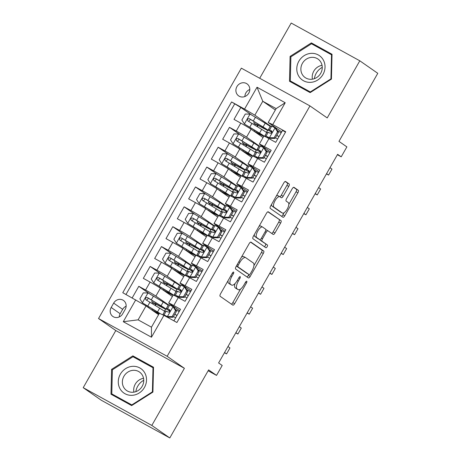 <?xml version="1.0" encoding="UTF-8"?>
<svg xmlns="http://www.w3.org/2000/svg" width="461" height="461" viewBox="0 0 461 461"><rect width="100%" height="100%" fill="white"/><g stroke="black" fill="none" stroke-linecap="round" stroke-linejoin="round"><path stroke-width="0.69" d="M233.629 272.094A1.573 0.599 118.8 0 0 233.606 272.076A1.573 0.599 118.8 0 0 232.356 273.114L220.537 293.836A2.247 0.859 118.8 0 0 220.128 296.279L232.84 305.124A2.247 0.859 118.8 0 0 232.868 305.142A2.247 0.859 118.8 0 0 234.655 303.666L246.479 282.945A1.573 0.599 118.8 0 0 246.762 281.233A1.573 0.599 118.8 0 0 246.739 281.222A1.573 0.599 118.8 0 0 245.488 282.253L243.961 284.938A7.192 2.737 118.8 0 1 238.233 289.664A7.192 2.737 118.8 0 1 238.141 289.606L237.081 288.868A7.192 2.737 118.8 0 1 238.383 281.054L239.91 278.369A1.573 0.599 118.8 0 0 240.193 276.663A1.573 0.599 118.8 0 0 240.175 276.652A1.573 0.599 118.8 0 0 238.925 277.683L237.392 280.363A7.192 2.737 118.8 0 1 231.664 285.094A7.192 2.737 118.8 0 1 231.572 285.036L230.512 284.299A7.192 2.737 118.8 0 1 231.814 276.485L233.347 273.799A1.573 0.599 118.8 0 0 233.629 272.094M236.914 86.61A7.324 6.765 -55.2 0 0 238.66 95.888A7.324 6.765 -55.2 0 0 248.779 93.139A7.324 6.765 -55.2 0 0 247.033 83.862A7.324 6.765 -55.2 0 0 236.914 86.61M249.799 89.474A7.324 6.765 -55.2 0 0 245.903 92.868A7.324 6.765 -55.2 0 0 244.883 96.533M288.759 186.417A2.247 0.859 118.8 0 0 289.168 183.974L285.601 181.496A2.247 0.859 118.8 0 0 285.572 181.478A2.247 0.859 118.8 0 0 283.78 182.954L270.653 205.969A2.247 0.859 118.8 0 0 270.25 208.412L282.956 217.258A2.247 0.859 118.8 0 0 282.985 217.275A2.247 0.859 118.8 0 0 284.777 215.8L297.904 192.784A2.247 0.859 118.8 0 0 298.307 190.341L294.003 187.345A2.247 0.859 118.8 0 0 293.974 187.327A2.247 0.859 118.8 0 0 292.182 188.803L286.563 198.651A2.247 0.859 118.8 0 0 286.16 201.094L288.298 202.581A6.01 2.288 118.8 0 1 287.266 209.006A6.01 2.288 118.8 0 1 282.42 213.063A6.01 2.288 118.8 0 1 282.345 213.017L273.978 207.191A6.01 2.288 118.8 0 1 275.004 200.766A6.01 2.288 118.8 0 1 279.85 196.709A6.01 2.288 118.8 0 1 279.931 196.755L281.325 197.729A2.247 0.859 118.8 0 0 281.354 197.746A2.247 0.859 118.8 0 0 283.14 196.271L288.759 186.417L286.903 185.397A2.247 0.859 118.8 0 0 287.312 182.954L285.186 181.473M151.819 425.434L184.406 368.304L115.797 330.549L83.216 387.678L151.819 425.434L169.804 437.95L208.626 369.895L216.537 375.398L222.202 365.464L218.606 362.963L337.613 154.32L341.215 156.821L346.879 146.886L338.968 141.377L377.784 73.322L359.805 60.806L291.196 23.05L259.704 78.261M184.406 368.304L167.141 356.29L309.953 105.915L327.218 117.93L359.805 60.806M251.003 242.152A2.247 0.859 118.8 0 0 250.974 242.134A2.247 0.859 118.8 0 0 249.182 243.61L236.055 266.625A2.247 0.859 118.8 0 0 235.646 269.068L248.358 277.914A2.247 0.859 118.8 0 0 248.387 277.937A2.247 0.859 118.8 0 0 250.179 276.456L263.306 253.441A2.247 0.859 118.8 0 0 263.709 251.003L250.94 242.123M253.354 236.297L266.481 213.282A2.247 0.859 118.8 0 1 268.273 211.806A2.247 0.859 118.8 0 1 268.302 211.824L281.008 220.669A2.247 0.859 118.8 0 1 280.605 223.112L274.987 232.961A2.247 0.859 118.8 0 1 273.194 234.442A2.247 0.859 118.8 0 1 273.166 234.419L268.014 230.834A2.247 0.859 118.8 0 0 267.985 230.817A2.247 0.859 118.8 0 0 266.193 232.292L262.465 238.827A2.247 0.859 118.8 0 0 262.061 241.27L267.426 245.004A1.573 0.599 118.8 0 1 267.155 246.687A1.573 0.599 118.8 0 1 265.888 247.747A1.573 0.599 118.8 0 1 265.87 247.736L252.951 238.74A2.247 0.859 118.8 0 1 253.354 236.297M169.804 437.95L101.195 400.194L83.216 387.678M251.257 114.743L240.809 107.471L234.009 119.393L240.775 123.116L236.239 131.062A9.157 0.34 29.7 0 1 246.537 137.148L259.18 145.947M239.922 134.612L229.474 127.34L222.675 139.262L229.44 142.985L224.91 150.931A9.157 0.34 29.7 0 1 235.202 157.017L247.845 165.816M228.587 154.481L218.139 147.209L211.34 159.131L218.105 162.854L213.576 170.806A9.157 0.34 29.7 0 1 223.867 176.891L236.51 185.691M217.258 174.356L206.805 167.078L200.005 179.001L206.776 182.729L202.241 190.675A9.157 0.34 29.7 0 1 212.533 196.761L225.175 205.56M205.923 194.225L195.47 186.953L188.67 198.875L195.441 202.598L190.906 210.544A9.157 0.34 29.7 0 1 201.198 216.63L213.841 225.429M194.588 214.094L184.135 206.822L177.335 218.745L184.106 222.467L179.571 230.419A9.157 0.34 29.7 0 1 189.869 236.499L202.506 245.298M183.253 233.969L172.806 226.691L166 238.614L172.771 242.342L168.236 250.288A9.157 0.34 29.7 0 1 178.534 256.374L191.171 265.173M171.918 253.838L161.471 246.566L154.671 258.488L161.436 262.211L156.901 270.158A9.157 0.34 29.7 0 1 167.199 276.243L179.836 285.042M160.584 273.707L150.136 266.435L143.336 278.358L150.102 282.08A9.157 0.34 29.7 0 1 160.399 288.165L172.385 296.509M173.912 320.85L180.522 309.262L173.751 305.539A9.157 0.34 29.7 0 0 168.68 303.004A9.157 0.34 29.7 0 0 169.216 303.459L179.675 310.743M168.68 303.004L173.209 295.057A9.157 0.34 29.7 0 1 178.286 297.593L185.057 301.315L191.857 289.393L185.086 285.67A9.157 0.34 29.7 0 0 180.009 283.135A9.157 0.34 29.7 0 0 180.551 283.59L191.01 290.874M180.009 283.135L184.544 275.188A9.157 0.34 -150.3 0 1 189.621 277.718L196.392 281.446L203.192 269.524L196.421 265.795A9.157 0.34 29.7 0 0 191.344 263.266A9.157 0.34 29.7 0 0 191.88 263.721L202.344 271.005M191.344 263.266L195.879 255.313A9.157 0.34 -150.3 0 1 200.956 257.849L207.721 261.571L214.526 249.649L207.755 245.926A9.157 0.34 29.7 0 0 202.679 243.391A9.157 0.34 29.7 0 0 203.215 243.846L213.679 251.13M202.679 243.391L207.214 235.444A9.157 0.34 -150.3 0 1 212.291 237.98L219.056 241.702L225.855 229.78L219.09 226.057A9.157 0.34 29.7 0 0 214.013 223.522A9.157 0.34 29.7 0 0 214.549 223.977L225.014 231.261M214.013 223.522L218.549 215.575A9.157 0.34 -150.3 0 1 223.625 218.105L230.391 221.833L237.19 209.911L230.425 206.188A9.157 0.34 29.7 0 0 225.348 203.653A9.157 0.34 29.7 0 0 225.884 204.108L236.349 211.392M225.348 203.653L229.883 195.7A9.157 0.34 -150.3 0 1 234.96 198.236L241.725 201.958L248.525 190.041L241.76 186.313A9.157 0.34 29.7 0 0 236.683 183.778A9.157 0.34 29.7 0 0 237.219 184.239L247.684 191.517M236.683 183.778L241.218 175.831A9.157 0.34 -150.3 0 1 246.289 178.367L253.06 182.089L259.86 170.167L253.095 166.444A9.157 0.34 29.7 0 0 248.018 163.909A9.157 0.34 29.7 0 0 248.554 164.364L259.019 171.648M248.018 163.909L252.547 155.962A9.157 0.34 -150.3 0 1 257.624 158.498L264.395 162.22L271.195 150.298L264.424 146.575A9.157 0.34 29.7 0 0 259.353 144.039A9.157 0.34 29.7 0 0 259.889 144.495L270.348 151.778M265.173 148.171L264.845 148.742M240.775 123.116A9.157 0.34 -150.3 0 1 251.072 129.201L263.058 137.539M253.838 168.04L253.515 168.611M229.44 142.985A9.157 0.34 -150.3 0 1 239.737 149.07L251.723 157.414M242.503 187.915L242.181 188.48M218.105 162.854A9.157 0.34 -150.3 0 1 228.402 168.939L240.388 177.283M231.168 207.784L230.846 208.355M206.776 182.729A9.157 0.34 -150.3 0 1 217.068 188.814L229.054 197.152M219.834 227.653L219.511 228.224M195.441 202.598A9.157 0.34 -150.3 0 1 205.733 208.683L217.719 217.027M208.499 247.528L208.176 248.093M184.106 222.467A9.157 0.34 -150.3 0 1 194.398 228.552L206.384 236.896M197.164 267.397L196.841 267.968M172.771 242.342A9.157 0.34 -150.3 0 1 183.063 248.421L195.049 256.765M185.835 287.266L185.506 287.837M161.436 262.211A9.157 0.34 -150.3 0 1 171.734 268.296L183.72 276.64M122.672 313.803L125.167 309.429A7.094 6.558 -55.2 0 0 123.473 300.445A7.094 6.558 -55.2 0 0 113.671 303.102L111.176 307.475A7.094 6.558 -55.2 0 0 112.87 316.465A7.094 6.558 -55.2 0 0 122.672 313.803M167.141 356.29L98.533 318.534L241.345 68.159L309.953 105.915M240.809 107.471L231.578 101.944L122.77 292.706L146.039 305.931L158.596 314.673M231.578 101.944L244.555 109.09L257.025 87.233L285.209 102.74L272.739 124.597L285.716 131.742L176.915 322.498L163.932 315.359L151.467 337.216L123.277 321.709L135.747 299.852M149.249 293.576L138.801 286.304L145.567 290.032A9.157 0.34 29.7 0 1 155.864 296.112L168.507 304.911M174.5 307.141L174.172 307.706M285.526 132.077L282.53 130.428L275.73 142.351L268.959 138.623A9.157 0.34 -150.3 0 0 263.882 136.093L259.353 144.039M150.136 266.435L156.901 270.158M161.471 246.566L168.236 250.288M172.806 226.691L179.571 230.419M184.135 206.822L190.906 210.544M195.47 186.953L202.241 190.675M206.805 167.078L213.576 170.806M218.139 147.209L224.91 150.931M229.474 127.34L236.239 131.062M234.597 104.048L125.98 294.475M138.801 286.304L132.192 297.892M275.338 110.006L262.782 101.264L254.847 115.175L270.509 126.078M276.508 128.302L276.179 128.873M146.039 305.931L138.11 319.842L151.456 327.189L159.391 313.278L163.932 315.359M115.797 330.549L98.533 318.534M337.389 154.717L341.215 156.821M208.124 370.771L216.537 375.398M281.683 131.904L268.198 122.522L276.133 108.612L262.782 101.264L257.025 87.233M167.89 305.09L168.121 304.675L162.358 301.506M155.34 305.51L156.077 304.225M164.375 311.25L165.585 309.118M172.132 316.603L173.065 317.254L168.225 317.203L167.291 316.551L172.132 316.603L175.532 310.645L172.956 306.617L169.711 304.98L168.121 304.675M183.466 296.734L184.4 297.385L179.56 297.333L178.626 296.682L183.466 296.734L186.866 290.77L184.291 286.748L181.046 285.111L179.79 285.036L173.693 281.631M175.71 291.375L176.92 289.249M179.22 285.215L179.456 284.806M166.675 285.641L167.412 284.356M191.131 265.167L185.028 261.762M178.009 265.772L178.747 264.481M187.045 271.506L188.255 269.38M190.554 265.346L190.791 264.931M206.136 256.99L207.07 257.641L202.229 257.59L201.29 256.938L206.136 256.99L209.536 251.032L206.96 247.004L203.71 245.367L202.454 245.298L196.363 241.892M189.344 245.897L190.076 244.612M198.374 251.637L199.59 249.51M201.889 245.477L202.125 245.062M217.471 237.121L218.405 237.772L213.564 237.72L212.625 237.069L217.471 237.121L220.871 231.163L218.295 227.135L215.045 225.498L213.789 225.429L207.698 222.018M200.679 226.028L201.411 224.743M209.709 231.762L210.925 229.636M213.224 225.602L213.46 225.193M225.135 205.554L219.033 202.149M212.014 206.159L212.746 204.868M221.044 211.893L222.26 209.767M224.559 205.733L224.795 205.318M240.135 197.383L241.074 198.028L236.228 197.976L235.294 197.325L240.135 197.383L243.535 191.419L240.965 187.391L237.715 185.76L236.458 185.685L230.367 182.279M223.349 186.284L224.081 184.999M232.379 192.024L233.594 189.897M235.894 185.864L236.13 185.449M251.47 177.508L252.403 178.159L247.563 178.107L246.629 177.456L251.47 177.508L254.87 171.55L252.363 167.62L249.049 165.885L247.793 165.816L241.702 162.41M234.684 166.415L235.415 165.13M243.713 172.149L244.924 170.023M247.229 165.989L247.459 165.58M262.805 157.639L263.738 158.29L258.898 158.238L257.964 157.587L262.805 157.639L266.204 151.675L263.629 147.647L260.384 146.016L259.128 145.941L253.031 142.535M246.013 146.546L246.75 145.255M255.048 152.28L256.258 150.153M258.558 146.12L258.794 145.711M272.739 124.597L268.198 122.522M254.847 115.175L244.555 109.09M274.139 137.77L275.073 138.421L270.353 138.369L269.299 137.712L274.139 137.77L277.539 131.806L274.963 127.778L271.719 126.147L270.463 126.072L264.366 122.666M257.347 126.677L258.085 125.386M266.383 132.411L267.593 130.284M269.892 126.251L270.129 125.836M138.11 319.842L123.277 321.709M151.456 327.189L151.467 337.216M285.209 102.74L276.133 108.612M126.141 306.196A7.094 6.558 -55.2 0 0 122.661 309.366L120.171 313.734A7.094 6.558 -55.2 0 0 119.192 316.966M152.914 392.092L153.519 367.233L132.86 355.863L111.591 369.353L110.986 394.213L131.644 405.582L152.914 392.092M311.371 42.896L290.102 56.386L289.496 81.251L310.155 92.621L331.424 79.131L332.029 54.265L311.371 42.896L314.39 44.999L314.085 45.195M153.507 367.671L135.88 357.967L135.574 358.162M114.028 395.452L114.017 395.884M112.375 369.901L111.591 369.353M135.88 357.967L132.86 355.863M332.024 54.703L314.39 44.999M292.539 82.484L292.528 82.917M290.885 56.934L290.102 56.386M228.057 280.645A7.192 2.737 118.8 0 0 228.662 283.279L230.512 284.299M229.912 284.12A7.192 2.737 118.8 0 1 229.814 284.074A7.192 2.737 118.8 0 1 229.716 284.016L228.662 283.279M234.966 283.636A7.192 2.737 118.8 0 0 235.225 287.848L237.081 288.868M236.476 288.69A7.192 2.737 118.8 0 1 236.378 288.644A7.192 2.737 118.8 0 1 236.286 288.586L235.225 287.848M231.399 304.127A2.247 0.859 118.8 0 0 232.805 302.647L240.55 289.07M253.925 265.611L261.45 252.421A2.247 0.859 118.8 0 0 261.854 249.977L250.582 242.134M246.923 276.917A2.247 0.859 118.8 0 0 248.323 275.436L248.859 274.491M238.268 265.173A1.573 0.599 118.8 0 0 237.98 266.879L249.136 274.647A1.573 0.599 118.8 0 0 249.159 274.658A1.573 0.599 118.8 0 0 250.409 273.627L252.023 270.797A7.192 2.737 118.8 0 0 253.325 262.983L245.701 257.676A7.192 2.737 118.8 0 0 245.604 257.618A7.192 2.737 118.8 0 0 239.881 262.344L238.268 265.173L237.213 264.591M247.327 273.65A1.573 0.599 118.8 0 1 247.303 273.638A1.573 0.599 118.8 0 0 247.303 273.638L236.389 266.043M243.846 256.656A7.192 2.737 118.8 0 0 243.754 256.593A7.192 2.737 118.8 0 0 241.437 257.192M267.881 211.806L281.008 220.669M271.731 233.422A2.247 0.859 118.8 0 0 273.131 231.941L278.749 222.093A2.247 0.859 118.8 0 0 279.159 219.649M267.95 230.8L266.158 229.814A2.247 0.859 118.8 0 0 266.13 229.797A2.247 0.859 118.8 0 0 265.818 229.768M260.004 239.639A2.247 0.859 118.8 0 0 260.206 240.25L267.426 245.004M264.378 246.698A1.573 0.599 118.8 0 0 265.478 245.315A1.573 0.599 118.8 0 0 265.571 243.984M262.666 227.112A6.01 2.288 118.8 0 0 262.586 227.06A6.01 2.288 118.8 0 0 257.739 231.117A6.01 2.288 118.8 0 0 256.714 237.548L259.658 239.599A2.247 0.859 118.8 0 0 259.687 239.616A2.247 0.859 118.8 0 0 261.479 238.141L265.208 231.606A2.247 0.859 118.8 0 0 265.611 229.163L262.666 227.112M260.811 226.092A6.01 2.288 118.8 0 0 260.73 226.04A6.01 2.288 118.8 0 0 259.001 226.397M254.328 234.591A6.01 2.288 118.8 0 0 254.858 236.528L256.714 237.548M257.866 238.608A2.247 0.859 118.8 0 1 257.837 238.596A2.247 0.859 118.8 0 1 257.808 238.579L254.858 236.528M279.885 196.726A2.247 0.859 118.8 0 0 281.285 195.245L286.903 185.397M278.075 195.735A6.01 2.288 118.8 0 0 277.995 195.689A6.01 2.288 118.8 0 0 276.346 195.988M271.587 204.338A6.01 2.288 118.8 0 0 272.123 206.171L273.978 207.191M280.651 212.083A6.01 2.288 118.8 0 1 280.57 212.043A6.01 2.288 118.8 0 1 280.49 211.997L272.123 206.171M288.834 204.413L296.048 191.764A2.247 0.859 118.8 0 0 296.458 189.321L293.588 187.322M281.521 216.255A2.247 0.859 118.8 0 0 282.921 214.78L284.074 212.763M168.156 305.332A17.512 0.651 29.7 0 0 163.206 302.024L148.108 292.942L143.267 292.891L139.867 298.849L142.443 302.877L157.541 311.959A17.512 0.651 29.7 0 1 160.313 313.705M142.443 302.877L155.806 311.066A14.539 0.542 29.7 0 1 159.35 313.353M159.178 313.659A14.539 0.542 29.7 0 1 152.09 309.988L151.052 309.417M159.062 313.855A17.512 0.651 29.7 0 1 153.064 310.656L152.021 310.097M163.206 302.024L161.05 305.799A17.512 0.651 -150.3 0 1 166.064 309.222A17.512 0.651 -150.3 0 1 156.579 304.496L154.285 303.355L155.253 304.07A1.371 0.524 -61.2 0 1 155.109 305.366M152.752 303.92A1.371 0.524 118.8 0 0 152.845 302.739L151.698 301.88L155.605 303.828L156.112 302.935M161.05 305.799L147.434 297.547C145.44 297.472 144.984 298.267 146.074 299.932L159.69 308.184A17.512 0.651 29.7 0 1 164.646 311.492M146.633 300.249L148.471 298.267L159.322 304.905A14.539 0.542 29.7 0 1 163.476 307.746A14.539 0.542 29.7 0 1 155.605 303.828M172.956 306.617L173.958 307.366L176.465 311.296L175.532 310.645M175.174 309.268A14.539 0.542 -150.3 0 0 179.156 311.659M162.745 314.817L164.877 311.089A17.512 0.651 29.7 0 1 164.94 311.071L166.196 311.14L168.144 312.074C169.907 311.982 170.357 311.187 169.504 309.688L167.556 308.755L166.3 308.686L168.455 304.911A17.512 0.651 -150.3 0 0 168.386 304.928L166.237 308.703A17.512 0.651 -150.3 0 0 169.919 311.302M168.225 317.203L165.724 316.344M167.291 316.551L164.041 314.915L162.814 314.846M173.065 317.254L176.465 311.296M174.777 314.258A17.512 0.651 -150.3 0 0 176.943 315.531M177.001 315.433A14.539 0.542 29.7 0 1 174.84 314.148M169.988 311.117A14.539 0.542 29.7 0 1 168.818 310.178A14.539 0.542 29.7 0 1 168.876 310.161L169.959 310.224M173.48 316.534A14.539 0.542 -150.3 0 0 175.641 317.813M224.444 352.728L226.564 353.898L224.57 352.509M227.97 346.545L229.964 347.94L226.564 353.898M135.857 391.648A14.308 13.219 124.8 0 1 137.712 386.214A14.308 13.219 124.8 0 1 143.746 380.308M120.344 374.194A14.879 13.744 -55.2 0 0 125.029 393.74A14.879 13.744 -55.2 0 0 144.449 387.459A14.879 13.744 -55.2 0 0 139.764 367.907A14.879 13.744 -55.2 0 0 120.344 374.194M123.928 376.257A11.266 10.407 -55.2 0 0 126.614 390.525A11.266 10.407 -55.2 0 0 142.178 386.301A11.266 10.407 -55.2 0 0 139.487 372.033A11.266 10.407 -55.2 0 0 123.928 376.257M143.532 378.308A11.266 10.407 -55.2 0 0 135.263 384.151A11.266 10.407 -55.2 0 0 133.903 392.144M131.932 405.398L114.668 395.895L111.787 393.896L112.375 369.808L132.981 356.739L153 367.751L152.412 391.838L131.806 404.914L111.787 393.896M152.845 392.138L152.412 391.838M153.501 368.097L153 367.751M132.238 405.207L131.806 404.914M298.503 75.731A14.879 13.744 -55.2 0 0 317.664 80.058A14.879 13.744 -55.2 0 0 323.317 59.988A14.879 13.744 -55.2 0 0 304.156 55.654A14.879 13.744 -55.2 0 0 298.503 75.731M302.168 74.273A11.266 10.407 -55.2 0 0 305.13 77.563A11.266 10.407 -55.2 0 0 318.551 76.082A11.266 10.407 -55.2 0 0 320.954 62.356A11.266 10.407 -55.2 0 0 317.998 59.071A11.266 10.407 -55.2 0 0 304.577 60.547A11.266 10.407 -55.2 0 0 302.168 74.273M310.449 92.436L293.179 82.934L290.303 80.929L290.891 56.841L311.498 43.772L331.517 54.79L330.929 78.877L310.322 91.946L290.303 80.929M332.012 55.136L331.517 54.79M331.355 79.171L330.929 78.877M310.749 92.246L310.322 91.946M314.367 78.681A14.308 13.219 124.8 0 1 322.256 67.346M322.049 65.341A11.266 10.407 -55.2 0 0 312.42 79.177M179.49 285.457A17.512 0.651 29.7 0 0 174.54 282.149L159.443 273.073L154.602 273.021L151.202 278.98L153.778 283.008L168.876 292.09A17.512 0.651 29.7 0 1 173.543 295.144M153.778 283.008L167.141 291.196A14.539 0.542 29.7 0 1 171.296 294.037A14.539 0.542 29.7 0 1 163.425 290.113L162.387 289.548M173.082 295.276A17.512 0.651 29.7 0 1 164.398 290.787L163.355 290.223M174.54 282.149L172.385 285.929A17.512 0.651 -150.3 0 1 177.399 289.352A17.512 0.651 -150.3 0 1 167.913 284.627L165.62 283.486L166.588 284.195A1.371 0.524 -61.2 0 1 166.438 285.497M164.087 284.051A1.371 0.524 118.8 0 0 164.174 282.87L163.033 282.011L166.94 283.953L167.447 283.066M172.385 285.929L158.768 277.678C156.769 277.603 156.319 278.398 157.408 280.058L171.025 288.309A17.512 0.651 29.7 0 1 175.981 291.617M157.967 280.374L159.806 278.398L170.651 285.036A14.539 0.542 29.7 0 1 174.811 287.877A14.539 0.542 29.7 0 1 166.94 283.953M190.825 265.588A17.512 0.651 29.7 0 0 185.875 262.28L170.777 253.204L165.937 253.147L162.537 259.111L165.113 263.139L180.205 272.215A17.512 0.651 29.7 0 1 184.878 275.269M165.113 263.139L178.476 271.322A14.539 0.542 29.7 0 1 182.631 274.162A14.539 0.542 29.7 0 1 174.759 270.244L173.716 269.679M184.417 275.407A17.512 0.651 29.7 0 1 175.733 270.918L174.69 270.353M185.875 262.28L183.72 266.055A17.512 0.651 -150.3 0 1 188.728 269.478A17.512 0.651 -150.3 0 1 179.243 264.758L176.949 263.611L177.923 264.326A1.371 0.524 -61.2 0 1 177.773 265.628M175.422 264.182A1.371 0.524 118.8 0 0 175.508 263L174.367 262.136L178.274 264.084L178.782 263.196M183.72 266.055L170.103 257.803C168.104 257.728 167.654 258.523 168.743 260.188L182.36 268.44A17.512 0.651 29.7 0 1 187.31 271.748M169.302 260.505L171.14 258.523L181.986 265.161A14.539 0.542 29.7 0 1 186.146 268.002A14.539 0.542 29.7 0 1 178.274 264.084M202.16 245.719A17.512 0.651 29.7 0 0 197.21 242.411L182.112 233.329L177.272 233.278L173.872 239.236L176.448 243.264L191.54 252.346A17.512 0.651 29.7 0 1 196.213 255.4M176.448 243.264L189.805 251.452A14.539 0.542 29.7 0 1 193.966 254.293A14.539 0.542 29.7 0 1 186.094 250.375L185.051 249.81M195.752 255.538A17.512 0.651 29.7 0 1 187.068 251.043L186.025 250.484M197.21 242.411L195.055 246.186A17.512 0.651 -150.3 0 1 200.062 249.608A17.512 0.651 -150.3 0 1 190.577 244.883L188.284 243.742L189.258 244.457A1.371 0.524 -61.2 0 1 189.108 245.753M186.757 244.307A1.371 0.524 118.8 0 0 186.843 243.131L185.702 242.267L189.604 244.215L190.111 243.322M195.055 246.186L181.438 237.934C179.438 237.859 178.983 238.654 180.078 240.319L193.695 248.571A17.512 0.651 29.7 0 1 198.645 251.879M180.637 240.636L182.475 238.654L193.32 245.292A14.539 0.542 29.7 0 1 197.481 248.133A14.539 0.542 29.7 0 1 189.604 244.215M213.495 225.844A17.512 0.651 29.7 0 0 208.545 222.536L193.447 213.46L188.607 213.408L185.207 219.367L187.783 223.395L202.875 232.477A17.512 0.651 29.7 0 1 207.542 235.531M187.783 223.395L201.14 231.583A14.539 0.542 29.7 0 1 205.301 234.424A14.539 0.542 29.7 0 1 197.429 230.5L196.386 229.935M207.087 235.669A17.512 0.651 29.7 0 1 198.397 231.174L197.354 230.609M208.545 222.536L206.39 226.316A17.512 0.651 -150.3 0 1 211.397 229.739A17.512 0.651 -150.3 0 1 201.912 225.014L199.619 223.873L200.587 224.582A1.371 0.524 -61.2 0 1 200.443 225.884M198.086 224.438A1.371 0.524 118.8 0 0 198.178 223.257L197.037 222.398L200.938 224.34L201.445 223.452M206.39 226.316L192.773 218.065C190.773 217.99 190.318 218.785 191.413 220.444L205.03 228.696A17.512 0.651 29.7 0 1 209.98 232.004M191.972 220.761L193.81 218.785L204.655 225.423A14.539 0.542 29.7 0 1 208.816 228.264A14.539 0.542 29.7 0 1 200.938 224.34M184.291 286.748L185.293 287.497L187.8 291.421L186.866 290.77M186.503 289.399A14.539 0.542 -150.3 0 0 190.491 291.784M178.626 296.682L175.376 295.046L174.12 294.977A17.512 0.651 -150.3 0 0 174.056 294.994L176.206 291.219A17.512 0.651 29.7 0 1 176.275 291.196L177.531 291.271L179.473 292.199C181.242 292.113 181.692 291.317 180.833 289.819L178.891 288.886L177.635 288.817L179.79 285.036A17.512 0.651 -150.3 0 0 179.721 285.059L177.566 288.834A17.512 0.651 -150.3 0 0 181.254 291.433M179.56 297.333L177.952 296.527L176.696 296.452A14.539 0.542 -150.3 0 0 176.638 296.469A14.539 0.542 -150.3 0 0 177.283 297.04M174.056 294.994A17.512 0.651 -150.3 0 0 175.163 295.922M184.4 297.385L187.8 291.421M186.111 294.383A17.512 0.651 -150.3 0 0 188.278 295.662M188.336 295.559A14.539 0.542 29.7 0 1 186.175 294.279M181.323 291.248A14.539 0.542 29.7 0 1 180.153 290.309A14.539 0.542 29.7 0 1 180.211 290.292L181.294 290.355M184.815 296.659A14.539 0.542 -150.3 0 0 186.976 297.944M235.778 332.859L237.899 334.029L235.905 332.64M239.305 326.676L241.299 328.065L237.899 334.029M194.801 276.865L195.735 277.516L191.015 277.464L189.961 276.807L194.801 276.865L198.201 270.901L195.625 266.873L192.375 265.242L191.119 265.167A17.512 0.651 -150.3 0 0 191.056 265.184L188.901 268.959A17.512 0.651 -150.3 0 0 192.583 271.564M195.625 266.873L196.559 267.524L199.135 271.552L198.201 270.901M197.838 269.529A14.539 0.542 -150.3 0 0 201.826 271.915M190.894 277.459L189.287 276.652L188.03 276.583A14.539 0.542 -150.3 0 0 187.973 276.594A14.539 0.542 -150.3 0 0 188.618 277.17M189.961 276.807L186.711 275.177L185.455 275.102A17.512 0.651 -150.3 0 0 185.391 275.119A17.512 0.651 -150.3 0 0 186.498 276.047M195.735 277.516L199.135 271.552M185.391 275.119L187.541 271.345A17.512 0.651 29.7 0 1 187.61 271.327L188.866 271.402L190.808 272.33C192.571 272.244 193.026 271.448 192.168 269.944L190.226 269.017L188.97 268.942A17.512 0.651 -150.3 0 0 188.901 268.959M197.446 274.514A17.512 0.651 -150.3 0 0 199.613 275.793M199.671 275.69A14.539 0.542 29.7 0 1 197.51 274.404M192.658 271.373A14.539 0.542 29.7 0 1 191.488 270.434A14.539 0.542 29.7 0 1 191.54 270.423L192.629 270.486M196.15 276.79A14.539 0.542 -150.3 0 0 198.311 278.075M247.113 312.99L249.234 314.16L247.24 312.765M250.64 306.807L252.634 308.196L249.234 314.16M206.96 247.004L207.957 247.753L210.47 251.683L209.536 251.032M209.173 249.655A14.539 0.542 -150.3 0 0 213.161 252.046M201.29 256.938L198.046 255.308L196.789 255.233A17.512 0.651 -150.3 0 0 196.72 255.25L198.875 251.476A17.512 0.651 29.7 0 1 198.945 251.458L200.201 251.527L202.143 252.461C203.906 252.369 204.361 251.573 203.503 250.075L201.561 249.147L200.305 249.073L202.454 245.298A17.512 0.651 -150.3 0 0 202.391 245.315L200.235 249.09A17.512 0.651 -150.3 0 0 203.918 251.689M202.229 257.59L200.616 256.783L199.365 256.708A14.539 0.542 -150.3 0 0 199.308 256.725A14.539 0.542 -150.3 0 0 199.953 257.301M196.72 255.25A17.512 0.651 -150.3 0 0 197.832 256.178M207.07 257.641L210.47 251.683M208.781 254.645A17.512 0.651 -150.3 0 0 210.948 255.918M211.005 255.82A14.539 0.542 29.7 0 1 208.845 254.535M203.987 251.504A14.539 0.542 29.7 0 1 202.823 250.565A14.539 0.542 29.7 0 1 202.875 250.548L203.964 250.611M207.485 256.921A14.539 0.542 -150.3 0 0 209.646 258.206M258.448 293.121L260.569 294.285L258.569 292.896M261.975 286.938L263.969 288.327L260.569 294.285M218.295 227.135L219.292 227.884L221.804 231.814L220.871 231.163M220.508 229.785A14.539 0.542 -150.3 0 0 224.495 232.171M212.625 237.069L209.38 235.433L208.124 235.364A17.512 0.651 -150.3 0 0 208.055 235.381L210.21 231.606A17.512 0.651 29.7 0 1 210.279 231.589L211.53 231.658L213.478 232.592C215.241 232.5 215.696 231.704 214.838 230.206L212.89 229.273L211.639 229.203L213.789 225.429A17.512 0.651 -150.3 0 0 213.725 225.446L211.57 229.221A17.512 0.651 -150.3 0 0 215.252 231.82M213.564 237.72L211.951 236.914L210.694 236.839A14.539 0.542 -150.3 0 0 210.642 236.856A14.539 0.542 -150.3 0 0 211.282 237.432M208.055 235.381A17.512 0.651 -150.3 0 0 209.167 236.309M218.405 237.772L221.804 231.814M220.116 234.77A17.512 0.651 -150.3 0 0 222.283 236.049M222.34 235.951A14.539 0.542 29.7 0 1 220.174 234.666M215.322 231.635A14.539 0.542 29.7 0 1 214.158 230.696A14.539 0.542 29.7 0 1 214.209 230.679L215.299 230.742M218.814 237.052A14.539 0.542 -150.3 0 0 220.98 238.331M269.777 273.246L271.904 274.416L269.904 273.027M273.304 267.063L275.303 268.458L271.904 274.416M224.83 205.975A17.512 0.651 29.7 0 0 219.88 202.667L204.782 193.591L199.941 193.534L196.536 199.498L199.112 203.526L214.209 212.602A17.512 0.651 29.7 0 1 218.877 215.656M199.112 203.526L212.475 211.708A14.539 0.542 29.7 0 1 216.635 214.549A14.539 0.542 29.7 0 1 208.758 210.631L207.721 210.066M218.422 215.794A17.512 0.651 29.7 0 1 209.732 211.305L208.689 210.74M219.88 202.667L217.725 206.442A17.512 0.651 -150.3 0 1 222.732 209.864A17.512 0.651 -150.3 0 1 213.247 205.145L210.954 203.998L211.922 204.713A1.371 0.524 -61.2 0 1 211.778 206.015M209.421 204.569A1.371 0.524 118.8 0 0 209.513 203.387L208.366 202.529L212.273 204.471L212.78 203.583M217.725 206.442L204.108 198.19C202.108 198.115 201.653 198.91 202.748 200.575L216.365 208.827A17.512 0.651 29.7 0 1 221.315 212.135M203.307 200.892L205.139 198.91L215.99 205.548A14.539 0.542 29.7 0 1 220.151 208.389A14.539 0.542 29.7 0 1 212.273 204.471M228.8 217.252L229.739 217.903L224.899 217.851L223.96 217.2L228.8 217.252L232.2 211.288L229.63 207.26L226.38 205.629L225.124 205.554A17.512 0.651 -150.3 0 0 225.06 205.571L222.905 209.352A17.512 0.651 -150.3 0 0 226.587 211.951M229.63 207.26L230.563 207.911L233.139 211.939L232.2 211.288M231.843 209.916A14.539 0.542 -150.3 0 0 235.825 212.302M224.899 217.851L223.285 217.039L222.029 216.97A14.539 0.542 -150.3 0 0 221.977 216.981A14.539 0.542 -150.3 0 0 222.617 217.557M223.96 217.2L220.715 215.564L219.459 215.489A17.512 0.651 -150.3 0 0 219.39 215.512A17.512 0.651 -150.3 0 0 220.496 216.434M229.739 217.903L233.139 211.939M219.39 215.512L221.545 211.732A17.512 0.651 29.7 0 1 221.608 211.714L222.865 211.789L224.812 212.717C226.576 212.63 227.031 211.835 226.172 210.331L224.225 209.403L222.968 209.329A17.512 0.651 -150.3 0 0 222.905 209.352M231.451 214.901A17.512 0.651 -150.3 0 0 233.618 216.18M233.675 216.076A14.539 0.542 29.7 0 1 231.508 214.791M226.656 211.76A14.539 0.542 29.7 0 1 225.492 210.821A14.539 0.542 29.7 0 1 225.544 210.81L226.633 210.873M230.148 217.177A14.539 0.542 -150.3 0 0 232.315 218.462M281.112 253.377L283.238 254.547L281.239 253.158M284.639 247.194L286.638 248.583L283.238 254.547M236.165 186.106A17.512 0.651 29.7 0 0 231.209 182.798L216.117 173.716L211.271 173.664L207.871 179.629L210.447 183.657L225.544 192.733A17.512 0.651 29.7 0 1 230.212 195.787M210.447 183.657L223.81 191.839A14.539 0.542 29.7 0 1 227.97 194.68A14.539 0.542 29.7 0 1 220.093 190.762L219.056 190.197M229.757 195.925A17.512 0.651 29.7 0 1 221.067 191.43L220.024 190.871M231.209 182.798L229.059 186.572A17.512 0.651 -150.3 0 1 234.067 189.995A17.512 0.651 -150.3 0 1 224.582 185.27L222.288 184.129L223.257 184.844A1.371 0.524 -61.2 0 1 223.112 186.14M220.756 184.7A1.371 0.524 118.8 0 0 220.848 183.518L219.701 182.654L223.608 184.602L224.115 183.709M229.059 186.572L215.443 178.321C213.443 178.246 212.988 179.041 214.083 180.706L227.699 188.958A17.512 0.651 29.7 0 1 232.649 192.266M214.636 181.023L216.474 179.041L227.325 185.679A14.539 0.542 29.7 0 1 231.48 188.52A14.539 0.542 29.7 0 1 223.608 184.602M240.965 187.391L241.898 188.042L244.474 192.07L243.535 191.419M243.178 190.041A14.539 0.542 -150.3 0 0 247.159 192.433M235.294 197.325L232.044 195.695L230.794 195.62A17.512 0.651 -150.3 0 0 230.725 195.637L232.88 191.862A17.512 0.651 29.7 0 1 232.943 191.845L234.2 191.914L236.147 192.848C237.911 192.756 238.366 191.96 237.507 190.462L235.559 189.534L234.303 189.459L236.458 185.685A17.512 0.651 -150.3 0 0 236.389 185.702L234.24 189.477A17.512 0.651 -150.3 0 0 237.922 192.081M236.228 197.976L234.62 197.17L233.364 197.101A14.539 0.542 -150.3 0 0 233.312 197.112A14.539 0.542 -150.3 0 0 233.952 197.688M230.725 195.637A17.512 0.651 -150.3 0 0 231.831 196.565M241.074 198.028L244.474 192.07M242.78 195.032A17.512 0.651 -150.3 0 0 244.952 196.305M245.01 196.207A14.539 0.542 29.7 0 1 242.843 194.922M237.991 191.891A14.539 0.542 29.7 0 1 236.821 190.952A14.539 0.542 29.7 0 1 236.879 190.94L237.968 190.998M241.483 197.308A14.539 0.542 -150.3 0 0 243.65 198.593M292.447 233.508L294.573 234.672L292.574 233.283M295.974 227.325L297.973 228.714L294.573 234.672M247.499 166.237A17.512 0.651 29.7 0 0 242.544 162.929L227.452 153.847L222.605 153.795L219.206 159.754L221.781 163.782L236.879 172.863A17.512 0.651 29.7 0 1 241.547 175.918M221.781 163.782L235.145 171.97A14.539 0.542 29.7 0 1 239.305 174.811A14.539 0.542 29.7 0 1 231.428 170.887L230.391 170.322M241.091 176.056A17.512 0.651 29.7 0 1 232.402 171.561L231.359 171.002M242.544 162.929L240.394 166.703A17.512 0.651 -150.3 0 1 245.402 170.126A17.512 0.651 -150.3 0 1 235.917 165.401L233.623 164.26L234.591 164.975A1.371 0.524 -61.2 0 1 234.447 166.271M232.09 164.825A1.371 0.524 118.8 0 0 232.183 163.643L231.036 162.785L234.943 164.733L235.45 163.839M240.394 166.703L226.777 158.451C224.778 158.377 224.323 159.172 225.417 160.837L239.034 169.089A17.512 0.651 29.7 0 1 243.984 172.397M225.971 161.154L227.809 159.172L238.66 165.81A14.539 0.542 29.7 0 1 242.814 168.651A14.539 0.542 29.7 0 1 234.943 164.733M252.294 167.522L253.296 168.271L255.803 172.201L254.87 171.55M254.512 170.172A14.539 0.542 -150.3 0 0 258.494 172.558M246.629 177.456L243.379 175.82L242.123 175.75A17.512 0.651 -150.3 0 0 242.06 175.768L244.215 171.993A17.512 0.651 29.7 0 1 244.278 171.976L245.534 172.045L247.482 172.979C249.245 172.887 249.695 172.091 248.842 170.593L246.894 169.66L245.638 169.59L247.793 165.816A17.512 0.651 -150.3 0 0 247.724 165.833L245.575 169.608A17.512 0.651 -150.3 0 0 249.257 172.207M247.563 178.107L245.955 177.301L244.699 177.226A14.539 0.542 -150.3 0 0 244.647 177.243A14.539 0.542 -150.3 0 0 245.287 177.819M242.06 175.768A17.512 0.651 -150.3 0 0 243.166 176.696M252.403 178.159L255.803 172.201M254.115 175.163A17.512 0.651 -150.3 0 0 256.287 176.436M256.345 176.338A14.539 0.542 29.7 0 1 254.178 175.053M249.326 172.022A14.539 0.542 29.7 0 1 248.156 171.083A14.539 0.542 29.7 0 1 248.214 171.066L249.297 171.129M252.818 177.439A14.539 0.542 -150.3 0 0 254.985 178.718M303.782 213.633L305.902 214.803L303.908 213.414M307.308 207.45L309.308 208.845L305.902 214.803M258.828 146.362A17.512 0.651 29.7 0 0 253.878 143.054L238.781 133.978L233.94 133.921L230.54 139.885L233.116 143.913L248.214 152.989A17.512 0.651 29.7 0 1 252.882 156.049M233.116 143.913L246.479 152.101A14.539 0.542 29.7 0 1 250.634 154.942A14.539 0.542 29.7 0 1 242.763 151.018L241.725 150.453M252.421 156.181A17.512 0.651 29.7 0 1 243.736 151.692L242.693 151.127M253.878 143.054L251.723 146.829A17.512 0.651 -150.3 0 1 256.737 150.251A17.512 0.651 -150.3 0 1 247.252 145.532L244.958 144.391L245.926 145.1A1.371 0.524 -61.2 0 1 245.782 146.402M243.425 144.956A1.371 0.524 118.8 0 0 243.517 143.774L242.371 142.916L246.278 144.858L246.785 143.97M251.723 146.829L238.107 138.577C236.107 138.507 235.657 139.297 236.747 140.962L250.363 149.214A17.512 0.651 29.7 0 1 255.319 152.522M237.306 141.279L239.144 139.297L249.995 145.941A14.539 0.542 29.7 0 1 254.149 148.782A14.539 0.542 29.7 0 1 246.278 144.858M263.629 147.647L264.568 148.298L267.138 152.326L266.204 151.675M265.847 150.303A14.539 0.542 -150.3 0 0 269.829 152.689M257.964 157.587L254.714 155.951L253.458 155.881A17.512 0.651 -150.3 0 0 253.394 155.899L255.55 152.118A17.512 0.651 29.7 0 1 255.613 152.101L256.869 152.176L258.817 153.104C260.58 153.017 261.03 152.222 260.177 150.724L258.229 149.79L256.973 149.721L259.128 145.941A17.512 0.651 -150.3 0 0 259.059 145.964L256.91 149.739A17.512 0.651 -150.3 0 0 260.592 152.337M258.898 158.238L257.29 157.426L256.034 157.357A14.539 0.542 -150.3 0 0 255.976 157.374A14.539 0.542 -150.3 0 0 256.621 157.944M253.394 155.899A17.512 0.651 -150.3 0 0 254.501 156.826M263.738 158.29L267.138 152.326M265.45 155.288A17.512 0.651 -150.3 0 0 267.616 156.567M267.674 156.463A14.539 0.542 29.7 0 1 265.513 155.184M260.661 152.153A14.539 0.542 29.7 0 1 259.491 151.214A14.539 0.542 29.7 0 1 259.549 151.196L260.632 151.26M264.153 157.564A14.539 0.542 -150.3 0 0 266.314 158.849M315.117 193.764L317.237 194.934L315.243 193.545M318.643 187.581L320.637 188.97L317.237 194.934M270.163 126.493A17.512 0.651 29.7 0 0 265.213 123.185L250.116 114.103L245.275 114.051L241.875 120.016L244.451 124.044L259.549 133.12A17.512 0.651 29.7 0 1 264.216 136.174M244.451 124.044L257.814 132.226A14.539 0.542 29.7 0 1 261.969 135.067A14.539 0.542 29.7 0 1 254.097 131.149L253.06 130.584M263.755 136.312A17.512 0.651 29.7 0 1 255.071 131.817L254.028 131.258M265.213 123.185L263.058 126.959A17.512 0.651 -150.3 0 1 268.072 130.382A17.512 0.651 -150.3 0 1 258.586 125.657L256.293 124.516L257.261 125.231A1.371 0.524 -61.2 0 1 257.111 126.533M254.76 125.087A1.371 0.524 118.8 0 0 254.847 123.905L253.706 123.041L257.613 124.989L258.12 124.101M263.058 126.959L249.441 118.708C247.442 118.633 246.992 119.428 248.081 121.093L261.698 129.345A17.512 0.651 29.7 0 1 266.654 132.653M248.64 121.41L250.479 119.428L261.324 126.066A14.539 0.542 29.7 0 1 265.484 128.907A14.539 0.542 29.7 0 1 257.613 124.989M274.963 127.778L275.966 128.533L278.473 132.457L277.539 131.806M277.176 130.434A14.539 0.542 -150.3 0 0 281.164 132.82M269.299 137.712L266.049 136.081L264.793 136.007A17.512 0.651 -150.3 0 0 264.729 136.024L266.879 132.249A17.512 0.651 29.7 0 1 266.948 132.232L268.204 132.307L270.146 133.235C271.915 133.148 272.365 132.353 271.506 130.849L269.564 129.921L268.308 129.846L270.463 126.072A17.512 0.651 -150.3 0 0 270.394 126.089L268.239 129.864A17.512 0.651 -150.3 0 0 271.927 132.468M270.232 138.363L268.625 137.557L267.368 137.487A14.539 0.542 -150.3 0 0 267.311 137.499A14.539 0.542 -150.3 0 0 267.956 138.075M264.729 136.024A17.512 0.651 -150.3 0 0 265.836 136.952M275.073 138.421L278.473 132.457M276.784 135.419A17.512 0.651 -150.3 0 0 278.951 136.698M279.009 136.594A14.539 0.542 29.7 0 1 276.848 135.309M271.996 132.278A14.539 0.542 29.7 0 1 270.826 131.339A14.539 0.542 29.7 0 1 270.884 131.327L271.967 131.391M275.488 137.695A14.539 0.542 -150.3 0 0 277.649 138.98M326.451 173.895L328.572 175.065L326.578 173.67M329.978 167.712L331.972 169.101L328.572 175.065M251.072 129.201L246.537 137.148M239.737 149.07L235.202 157.017M228.402 168.939L223.867 176.891M217.068 188.814L212.533 196.761M205.733 208.683L201.198 216.63M194.398 228.552L189.869 236.499M183.063 248.421L178.534 256.374M171.734 268.296L167.199 276.243M160.399 288.165L155.864 296.112M178.286 297.593L173.751 305.539M268.959 138.623L264.424 146.575M257.624 158.498L253.095 166.444M246.289 178.367L241.76 186.313M234.96 198.236L230.425 206.188M223.625 218.105L219.09 226.057M212.291 237.98L207.755 245.926M200.956 257.849L196.421 265.795M189.621 277.718L185.086 285.67M150.102 282.08L145.567 290.032M120.171 313.734L111.176 307.475M122.661 309.366L113.671 303.102M230.765 275.903L231.814 276.485M229.716 284.016L231.572 285.036M238.861 277.793L239.91 278.369M237.329 280.472L238.383 281.054M236.286 288.586L238.141 289.606M245.425 282.363L246.479 282.945M232.805 302.647L234.655 303.666M232.292 273.223L233.347 273.799M261.854 249.977L263.709 251.003M261.45 252.421L263.306 253.441M248.323 275.436L250.179 276.456M236.407 266.014L237.98 266.879M238.827 261.762L239.881 262.344M278.749 222.093L280.605 223.112M273.131 231.941L274.987 232.961M265.144 231.716L266.193 232.292M261.416 238.245L262.465 238.827M260.206 240.25L262.061 241.27M257.808 238.579L259.658 239.599M281.285 195.245L283.14 196.271M280.49 211.997L282.345 213.017M296.458 189.321L298.307 190.341M296.048 191.764L297.904 192.784M282.921 214.78L284.777 215.8M287.312 182.954L289.168 183.974M147.987 292.942L142.38 302.779M152.09 309.988L152.597 309.095M159.69 308.184L157.541 311.959M149.946 302.197L147.791 305.971M153.455 296.037L151.306 299.817M148.471 298.267L147.434 297.547M155.253 304.07L152.845 302.739M167.412 316.551L173.019 306.715M162.791 314.834L164.94 311.071M167.556 308.755L169.711 304.98M164.041 314.915L166.196 311.14M159.322 273.073L153.715 282.904M163.425 290.113L163.932 289.226M171.025 288.309L168.876 292.09M161.281 282.328L159.126 286.102M164.79 276.168L162.641 279.942M159.806 278.398L158.768 277.678M166.588 284.195L164.174 282.87M170.656 253.198L165.05 263.035M174.759 270.244L175.266 269.357M182.36 268.44L180.205 272.215M172.61 262.459L170.461 266.233M176.125 256.299L173.97 260.073M171.14 258.523L170.103 257.803M177.923 264.326L175.508 263M181.991 233.329L176.379 243.166M186.094 250.375L186.601 249.482M193.695 248.571L191.54 252.346M183.945 242.584L181.795 246.364M187.46 236.424L185.305 240.204M182.475 238.654L181.438 237.934M189.258 244.457L186.843 243.131M193.326 213.46L187.713 223.297M197.429 230.5L197.936 229.613M205.03 228.696L202.875 232.477M195.28 222.715L193.124 226.489M198.795 216.555L196.64 220.329M193.81 218.785L192.773 218.065M200.587 224.582L198.178 223.257M178.747 296.682L184.354 286.846M174.12 294.977L176.275 291.196M178.891 288.886L181.046 285.111M175.376 295.046L177.531 291.271M190.082 276.813L195.689 266.977M188.97 268.942L191.119 265.167M185.455 275.102L187.61 271.327M190.226 269.017L192.375 265.242M186.711 275.177L188.866 271.402M201.411 256.938L207.024 247.102M196.789 255.233L198.945 251.458M201.561 249.147L203.71 245.367M198.046 255.308L200.201 251.527M212.746 237.069L218.358 227.233M208.124 235.364L210.279 231.589M212.89 229.273L215.045 225.498M209.38 235.433L211.53 231.658M204.661 193.585L199.048 203.422M208.758 210.631L209.271 209.743M216.365 208.827L214.209 212.602M206.614 202.846L204.459 206.62M210.13 196.686L207.974 200.46M205.139 198.91L204.108 198.19M211.922 204.713L209.513 203.387M224.081 217.2L229.693 207.364M222.968 209.329L225.124 205.554M219.459 215.489L221.608 211.714M224.225 209.403L226.38 205.629M220.715 215.564L222.865 211.789M215.996 173.716L210.383 183.553M220.093 190.762L220.6 189.869M227.699 188.958L225.544 192.733M217.949 182.977L215.794 186.751M221.464 176.817L219.309 180.591M216.474 179.041L215.443 178.321M223.257 184.844L220.848 183.518M235.415 197.325L241.028 187.494M230.794 195.62L232.943 191.845M235.559 189.534L237.715 185.76M232.044 195.695L234.2 191.914M227.325 153.847L221.718 163.684M231.428 170.887L231.935 170M239.034 169.089L236.879 172.863M229.284 163.102L227.129 166.876M232.799 156.942L230.644 160.716M227.809 159.172L226.777 158.451M234.591 164.975L232.183 163.643M246.75 177.456L252.363 167.62M242.123 175.75L244.278 171.976M246.894 169.66L249.049 165.885M243.379 175.82L245.534 172.045M238.66 133.978L233.053 143.809M242.763 151.018L243.27 150.13M250.363 149.214L248.214 152.989M240.619 143.233L238.464 147.007M244.128 137.073L241.979 140.847M239.144 139.297L238.107 138.577M245.926 145.1L243.517 143.774M258.085 157.587L263.692 147.75M253.458 155.881L255.613 152.101M258.229 149.79L260.384 146.016M254.714 155.951L256.869 152.176M249.995 114.103L244.388 123.94M254.097 131.149L254.605 130.261M261.698 129.345L259.549 133.12M251.954 123.364L249.799 127.138M255.463 117.203L253.314 120.978M250.479 119.428L249.441 118.708M257.261 125.231L254.847 123.905M269.42 137.718L275.027 127.881M264.793 136.007L266.948 132.232M269.564 129.921L271.719 126.147M266.049 136.081L268.204 132.307M229.814 284.074L231.664 285.094M236.378 288.644L238.233 289.664M243.754 256.593L245.604 257.618M266.13 229.797L267.985 230.817M260.73 226.04L262.586 227.06M257.837 238.596L259.687 239.616M277.995 195.689L279.85 196.709M280.57 212.043L282.42 213.063M148.886 306.819L148.436 307.602M152.395 300.658L151.698 301.88M166.064 309.222L166.294 308.818M160.215 286.944L159.765 287.739M163.73 280.784L163.033 282.011M177.399 289.352L177.623 288.949M171.55 267.075L171.094 267.87M175.065 260.914L174.367 262.136M188.728 269.478L188.958 269.074M182.884 247.205L182.429 248.001M186.4 241.045L185.702 242.267M200.062 249.608L200.293 249.205M194.219 227.331L193.764 228.132M197.734 221.171L197.037 222.398M211.397 229.739L211.628 229.336M205.554 207.462L205.099 208.257M209.069 201.301L208.366 202.529M222.732 209.864L222.963 209.467M216.889 187.592L216.434 188.388M220.398 181.432L219.701 182.654M234.067 189.995L234.297 189.592M228.224 167.718L227.769 168.519M231.733 161.563L231.036 162.785M245.402 170.126L245.632 169.723M239.559 147.848L239.103 148.644M243.068 141.688L242.371 142.916M256.737 150.251L256.967 149.854M250.888 127.979L250.438 128.775M254.403 121.819L253.706 123.041M268.072 130.382L268.296 129.979"/></g></svg>
